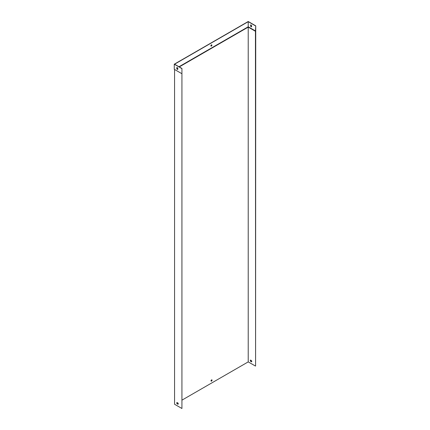 <?xml version="1.0" encoding="UTF-8"?>
<svg xmlns="http://www.w3.org/2000/svg" width="430" height="430" viewBox="0 0 430 430"><rect width="100%" height="100%" fill="white"/><g stroke="black" fill="none" stroke-linecap="round" stroke-linejoin="round"><path stroke-width="0.64" d="M176.983 402.496L178.031 403.103A1.043 0.602 60 0 1 178.031 404.297L176.983 403.689A1.043 0.602 60 0 1 176.983 402.496M181.928 73.724L181.928 408.5L174.558 404.248L174.558 69.472L181.928 73.724L181.928 68.451L181.928 408.5M178.144 404.189L177.128 403.603A1.043 0.602 60 0 1 177.015 402.518M211.538 379.921A0.731 0.419 120 0 0 211.06 380.566A0.731 0.419 120 0 0 211.173 381.147A0.731 0.419 120 0 0 211.904 380.727A0.731 0.419 120 0 0 211.904 379.883A0.731 0.419 120 0 0 211.538 379.921M255.441 31.282L255.587 365.973L255.732 25.838L255.441 31.282L248.223 27.111L248.223 361.888L182.073 400.077M255.587 31.024L248.223 26.773L248.223 27.111L179.278 66.919M177.59 67.892L176.918 68.279M177.434 402.76L176.929 403.05M251.545 361.856A1.043 0.602 -120 0 0 251.545 360.662L250.491 360.055A1.043 0.602 -120 0 0 250.491 361.248L251.545 361.856M255.441 366.059L248.223 361.888M251.657 361.748L250.642 361.162A1.043 0.602 60 0 1 250.529 360.077M211.823 379.857A0.731 0.419 -60 0 1 211.753 380.641A0.731 0.419 -60 0 1 211.108 381.093M250.577 26.192L250.577 24.978A1.043 0.602 60 0 1 251.609 25.569L251.609 26.784A1.043 0.602 60 0 1 250.577 26.192L250.722 24.929M178.982 66.747L248.223 26.773L248.223 21.672L174.558 64.199L181.928 68.451M255.587 25.924L248.223 21.672M211.388 44.892A0.731 0.419 120 0 0 210.915 45.532A0.731 0.419 120 0 0 211.028 46.117A0.731 0.419 120 0 0 211.753 45.698A0.731 0.419 120 0 0 211.753 44.854A0.731 0.419 120 0 0 211.388 44.892M177.359 67.687L176.918 67.94M176.918 67.542L176.918 68.719A1.043 0.602 -120 0 0 177.8 69.359M176.773 67.585A1.043 0.602 60 0 1 177.8 68.182L177.8 69.397A1.043 0.602 60 0 1 176.773 68.8L176.773 67.585M181.777 73.638L174.268 69.3L174.268 64.199L181.777 68.537M210.958 46.064A0.731 0.419 120 0 0 211.243 45.994A0.731 0.419 120 0 0 211.7 45.419A0.731 0.419 120 0 0 211.673 44.822M255.732 25.838L248.223 21.5L174.268 64.199M251.609 26.746A1.043 0.602 60 0 1 250.722 26.106"/></g></svg>
